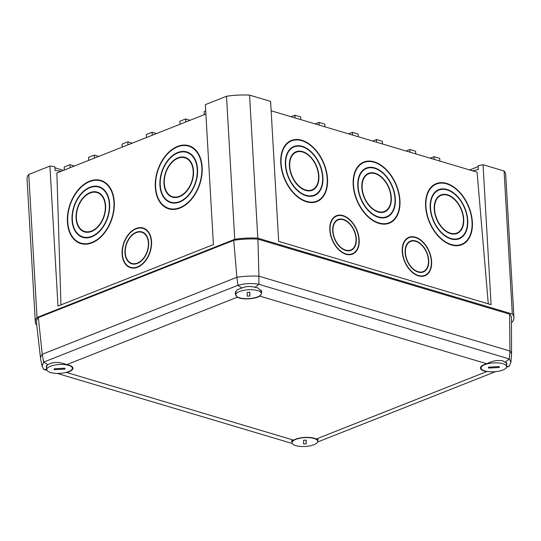 <?xml version="1.0" encoding="UTF-8"?>
<svg xmlns="http://www.w3.org/2000/svg" width="541" height="541" viewBox="0 0 541 541"><rect width="100%" height="100%" fill="white"/><g stroke="black" fill="none" stroke-linecap="round" stroke-linejoin="round"><path stroke-width="0.81" d="M136.224 232.278A16.737 11.199 108.4 0 1 142.1 231.974A16.737 11.199 108.4 0 1 148.444 247.257A16.737 11.199 108.4 0 1 137.421 263.44A16.737 11.199 108.4 0 1 131.544 263.744A16.737 11.199 108.4 0 1 125.201 248.454A16.737 11.199 108.4 0 1 136.224 232.278M131.605 263.758A16.737 11.199 108.4 0 1 125.323 248.447A16.737 11.199 108.4 0 1 136.339 232.312A16.737 11.199 108.4 0 1 142.155 231.994M142.026 232.38A16.331 10.928 108.4 0 1 142.087 232.4A16.331 10.928 108.4 0 1 148.275 247.311A16.331 10.928 108.4 0 1 137.515 263.095A16.331 10.928 108.4 0 1 131.788 263.393A16.331 10.928 108.4 0 1 131.734 263.372M137.4 263.061A16.331 10.928 108.4 0 1 131.673 263.352A16.331 10.928 108.4 0 1 125.485 248.441A16.331 10.928 108.4 0 1 136.244 232.657A16.331 10.928 108.4 0 1 141.972 232.36A16.331 10.928 108.4 0 1 148.16 247.278A16.331 10.928 108.4 0 1 137.4 263.061M143.318 228.505A20.409 13.66 108.4 0 1 143.372 228.525A20.409 13.66 108.4 0 1 151.108 247.169A20.409 13.66 108.4 0 1 137.664 266.896A20.409 13.66 108.4 0 1 130.503 267.268A20.409 13.66 108.4 0 1 130.442 267.247M137.549 266.862A20.409 13.66 108.4 0 1 130.388 267.227A20.409 13.66 108.4 0 1 122.651 248.583A20.409 13.66 108.4 0 1 136.095 228.857A20.409 13.66 108.4 0 1 143.257 228.485A20.409 13.66 108.4 0 1 150.993 247.129A20.409 13.66 108.4 0 1 137.549 266.862M136.082 228.478A20.822 13.931 108.4 0 1 143.385 228.099A20.822 13.931 108.4 0 1 151.277 247.115A20.822 13.931 108.4 0 1 137.563 267.24A20.822 13.931 108.4 0 1 130.259 267.612A20.822 13.931 108.4 0 1 122.367 248.603A20.822 13.931 108.4 0 1 136.082 228.478M130.313 267.633A20.822 13.931 108.4 0 1 122.489 248.596A20.822 13.931 108.4 0 1 136.197 228.512A20.822 13.931 108.4 0 1 143.446 228.119M168.434 208.251A32.656 21.856 -71.6 0 0 179.896 207.656A32.656 21.856 -71.6 0 0 201.401 176.089A32.656 21.856 -71.6 0 0 189.032 146.259A32.656 21.856 -71.6 0 0 177.57 146.854A32.656 21.856 -71.6 0 0 156.058 178.422A32.656 21.856 -71.6 0 0 168.434 208.251L171.314 209.205A32.656 21.856 -71.6 0 0 172.065 209.435M179.68 202.016A26.604 17.806 -71.6 0 0 197.201 176.305A26.604 17.806 -71.6 0 0 187.118 152.014A26.604 17.806 -71.6 0 0 177.786 152.494A26.604 17.806 -71.6 0 0 160.264 178.205A26.604 17.806 -71.6 0 0 170.347 202.496A26.604 17.806 -71.6 0 0 179.68 202.016M188.532 152.582A26.604 17.806 -71.6 0 0 186.659 152.359M170.496 202.05A26.13 17.488 -71.6 0 0 179.659 201.577A26.13 17.488 -71.6 0 0 196.87 176.325A26.13 17.488 -71.6 0 0 186.97 152.461A26.13 17.488 -71.6 0 0 177.806 152.934A26.13 17.488 -71.6 0 0 160.596 178.185A26.13 17.488 -71.6 0 0 170.496 202.05L173.37 203.003A26.13 17.488 -71.6 0 0 173.681 203.105M179.477 196.701A20.883 13.978 -71.6 0 0 193.232 176.508A20.883 13.978 -71.6 0 0 185.32 157.438A20.883 13.978 -71.6 0 0 177.989 157.81A20.883 13.978 -71.6 0 0 164.234 178.003A20.883 13.978 -71.6 0 0 172.146 197.073A20.883 13.978 -71.6 0 0 179.477 196.701M186.719 158.033A20.883 13.978 -71.6 0 0 185.238 157.911M178.009 158.249A20.409 13.66 -71.6 0 0 164.565 177.982A20.409 13.66 -71.6 0 0 172.295 196.626A20.409 13.66 -71.6 0 0 179.456 196.255A20.409 13.66 -71.6 0 0 192.9 176.528A20.409 13.66 -71.6 0 0 185.171 157.884A20.409 13.66 -71.6 0 0 178.009 158.249M179.91 208.102A33.129 22.174 -71.6 0 0 201.732 176.075A33.129 22.174 -71.6 0 0 189.181 145.813A33.129 22.174 -71.6 0 0 177.556 146.408A33.129 22.174 -71.6 0 0 155.734 178.435A33.129 22.174 -71.6 0 0 168.285 208.698A33.129 22.174 -71.6 0 0 179.91 208.102M190.594 146.368A33.129 22.174 -71.6 0 0 188.282 146.036M80.548 243.004A32.656 21.856 -71.6 0 0 92.004 242.415A32.656 21.856 -71.6 0 0 113.515 210.841A32.656 21.856 -71.6 0 0 101.14 181.012A32.656 21.856 -71.6 0 0 89.684 181.607A32.656 21.856 -71.6 0 0 68.173 213.174A32.656 21.856 -71.6 0 0 80.548 243.004L83.429 243.957A32.656 21.856 -71.6 0 0 84.173 244.187M91.787 236.775A26.604 17.806 -71.6 0 0 109.309 211.058A26.604 17.806 -71.6 0 0 99.233 186.767A26.604 17.806 -71.6 0 0 89.901 187.247A26.604 17.806 -71.6 0 0 72.379 212.958A26.604 17.806 -71.6 0 0 82.455 237.249A26.604 17.806 -71.6 0 0 91.787 236.775M100.64 187.335A26.604 17.806 -71.6 0 0 98.773 187.118M82.604 236.802A26.13 17.488 -71.6 0 0 91.774 236.329A26.13 17.488 -71.6 0 0 108.984 211.078A26.13 17.488 -71.6 0 0 99.084 187.213A26.13 17.488 -71.6 0 0 89.914 187.686A26.13 17.488 -71.6 0 0 72.71 212.938A26.13 17.488 -71.6 0 0 82.604 236.802L85.485 237.756A26.13 17.488 -71.6 0 0 85.796 237.857M91.585 231.453A20.883 13.978 -71.6 0 0 105.339 211.26A20.883 13.978 -71.6 0 0 97.427 192.19A20.883 13.978 -71.6 0 0 90.104 192.562A20.883 13.978 -71.6 0 0 76.349 212.755A20.883 13.978 -71.6 0 0 84.261 231.825A20.883 13.978 -71.6 0 0 91.585 231.453M98.827 192.785A20.883 13.978 -71.6 0 0 97.353 192.664M90.117 193.009A20.409 13.66 -71.6 0 0 76.673 212.735A20.409 13.66 -71.6 0 0 84.41 231.379A20.409 13.66 -71.6 0 0 91.571 231.014A20.409 13.66 -71.6 0 0 105.015 211.281A20.409 13.66 -71.6 0 0 97.279 192.637A20.409 13.66 -71.6 0 0 90.117 193.009M92.024 242.855A33.129 22.174 -71.6 0 0 113.847 210.828A33.129 22.174 -71.6 0 0 101.289 180.566A33.129 22.174 -71.6 0 0 89.664 181.161A33.129 22.174 -71.6 0 0 67.841 213.188A33.129 22.174 -71.6 0 0 80.399 243.45A33.129 22.174 -71.6 0 0 92.024 242.855M102.709 181.12A33.129 22.174 -71.6 0 0 100.389 180.789M345.719 250.483A16.737 10.692 -113.3 0 1 333.371 235.308A16.737 10.692 -113.3 0 1 337.882 219.565A16.737 10.692 -113.3 0 1 343.292 219.382A16.737 10.692 -113.3 0 1 355.64 234.564A16.737 10.692 -113.3 0 1 351.129 250.307A16.737 10.692 -113.3 0 1 345.719 250.483M337.821 219.585A16.737 10.692 -113.3 0 1 343.177 219.43A16.737 10.692 -113.3 0 1 355.511 234.564A16.737 10.692 -113.3 0 1 351.068 250.327M350.906 249.956A16.331 10.435 -113.3 0 1 350.852 249.983A16.331 10.435 -113.3 0 1 345.571 250.158A16.331 10.435 -113.3 0 1 333.526 235.349A16.331 10.435 -113.3 0 1 337.929 219.991A16.331 10.435 -113.3 0 1 337.983 219.964M343.319 219.761A16.331 10.435 -113.3 0 1 355.369 234.571A16.331 10.435 -113.3 0 1 350.967 249.928A16.331 10.435 -113.3 0 1 345.685 250.104A16.331 10.435 -113.3 0 1 333.641 235.294A16.331 10.435 -113.3 0 1 338.044 219.937A16.331 10.435 -113.3 0 1 343.319 219.761M352.522 253.702A20.409 13.038 -113.3 0 1 352.468 253.729A20.409 13.038 -113.3 0 1 345.868 253.952A20.409 13.038 -113.3 0 1 330.808 235.436A20.409 13.038 -113.3 0 1 336.313 216.238A20.409 13.038 -113.3 0 1 336.367 216.217M343.021 215.967A20.409 13.038 -113.3 0 1 358.081 234.483A20.409 13.038 -113.3 0 1 352.583 253.682A20.409 13.038 -113.3 0 1 345.983 253.898A20.409 13.038 -113.3 0 1 330.923 235.389A20.409 13.038 -113.3 0 1 336.428 216.19A20.409 13.038 -113.3 0 1 343.021 215.967M346.017 254.277A20.822 13.302 -113.3 0 1 330.652 235.396A20.822 13.302 -113.3 0 1 336.265 215.812A20.822 13.302 -113.3 0 1 342.994 215.589A20.822 13.302 -113.3 0 1 358.352 234.476A20.822 13.302 -113.3 0 1 352.746 254.054A20.822 13.302 -113.3 0 1 346.017 254.277M336.204 215.839A20.822 13.302 -113.3 0 1 342.879 215.643A20.822 13.302 -113.3 0 1 358.23 234.476A20.822 13.302 -113.3 0 1 352.685 254.081M418.139 272.076A16.737 10.692 -113.3 0 1 405.791 256.894A16.737 10.692 -113.3 0 1 410.301 241.151A16.737 10.692 -113.3 0 1 415.711 240.968A16.737 10.692 -113.3 0 1 428.059 256.15A16.737 10.692 -113.3 0 1 423.549 271.893A16.737 10.692 -113.3 0 1 418.139 272.076M410.24 241.178A16.737 10.692 -113.3 0 1 415.596 241.022A16.737 10.692 -113.3 0 1 427.931 256.15A16.737 10.692 -113.3 0 1 423.488 271.92M423.326 271.541A16.331 10.435 -113.3 0 1 423.272 271.568A16.331 10.435 -113.3 0 1 417.99 271.744A16.331 10.435 -113.3 0 1 405.946 256.934A16.331 10.435 -113.3 0 1 410.349 241.577A16.331 10.435 -113.3 0 1 410.403 241.55M415.738 241.347A16.331 10.435 -113.3 0 1 427.789 256.157A16.331 10.435 -113.3 0 1 423.387 271.514A16.331 10.435 -113.3 0 1 418.105 271.69A16.331 10.435 -113.3 0 1 406.061 256.88A16.331 10.435 -113.3 0 1 410.463 241.523A16.331 10.435 -113.3 0 1 415.738 241.347M424.942 275.288A20.409 13.038 -113.3 0 1 424.888 275.315A20.409 13.038 -113.3 0 1 418.288 275.538A20.409 13.038 -113.3 0 1 403.228 257.022A20.409 13.038 -113.3 0 1 408.732 237.824A20.409 13.038 -113.3 0 1 408.786 237.803M415.441 237.553A20.409 13.038 -113.3 0 1 430.501 256.069A20.409 13.038 -113.3 0 1 425.003 275.268A20.409 13.038 -113.3 0 1 418.403 275.484A20.409 13.038 -113.3 0 1 403.343 256.975A20.409 13.038 -113.3 0 1 408.847 237.776A20.409 13.038 -113.3 0 1 415.441 237.553M418.436 275.863A20.822 13.302 -113.3 0 1 403.072 256.982A20.822 13.302 -113.3 0 1 408.685 237.398A20.822 13.302 -113.3 0 1 415.414 237.174A20.822 13.302 -113.3 0 1 430.771 256.062A20.822 13.302 -113.3 0 1 425.165 275.639A20.822 13.302 -113.3 0 1 418.436 275.863M408.624 237.425A20.822 13.302 -113.3 0 1 415.299 237.229A20.822 13.302 -113.3 0 1 430.65 256.062A20.822 13.302 -113.3 0 1 425.104 275.667M313.766 202.429A32.656 20.862 66.7 0 0 314.186 202.26L317.073 201.015A32.656 20.862 66.7 0 0 325.871 170.3A32.656 20.862 66.7 0 0 301.777 140.674A32.656 20.862 66.7 0 0 291.22 141.025A32.656 20.862 66.7 0 0 282.422 171.747A32.656 20.862 66.7 0 0 306.517 201.367A32.656 20.862 66.7 0 0 317.073 201.015M302.216 146.307A26.604 16.994 66.7 0 0 293.621 146.591A26.604 16.994 66.7 0 0 286.453 171.612A26.604 16.994 66.7 0 0 306.078 195.734A26.604 16.994 66.7 0 0 314.673 195.45A26.604 16.994 66.7 0 0 321.841 170.429A26.604 16.994 66.7 0 0 302.216 146.307M293.858 147.003A26.604 16.994 66.7 0 0 292.221 147.321M311.555 196.282A26.13 16.69 66.7 0 0 311.602 196.255L314.483 195.017A26.13 16.69 66.7 0 0 321.53 170.442A26.13 16.69 66.7 0 0 302.25 146.746A26.13 16.69 66.7 0 0 293.81 147.024A26.13 16.69 66.7 0 0 286.764 171.598A26.13 16.69 66.7 0 0 306.044 195.294A26.13 16.69 66.7 0 0 314.483 195.017M302.635 151.615A20.883 13.342 66.7 0 0 295.88 151.838A20.883 13.342 66.7 0 0 290.253 171.483A20.883 13.342 66.7 0 0 305.665 190.425A20.883 13.342 66.7 0 0 312.414 190.202A20.883 13.342 66.7 0 0 318.04 170.557A20.883 13.342 66.7 0 0 302.635 151.615M295.778 152.4A20.883 13.342 66.7 0 0 294.5 152.596M305.624 189.986A20.409 13.038 66.7 0 0 312.225 189.769A20.409 13.038 66.7 0 0 317.723 170.571A20.409 13.038 66.7 0 0 302.669 152.055A20.409 13.038 66.7 0 0 296.069 152.278A20.409 13.038 66.7 0 0 290.571 171.47A20.409 13.038 66.7 0 0 305.624 189.986M301.743 140.234A33.129 21.167 66.7 0 0 291.038 140.592A33.129 21.167 66.7 0 0 282.104 171.754A33.129 21.167 66.7 0 0 306.551 201.807A33.129 21.167 66.7 0 0 317.256 201.448A33.129 21.167 66.7 0 0 326.189 170.287A33.129 21.167 66.7 0 0 301.743 140.234M291.64 140.856A33.129 21.167 66.7 0 0 289.631 141.296M386.186 224.015A32.656 20.862 66.7 0 0 386.605 223.846L389.493 222.601A32.656 20.862 66.7 0 0 398.291 191.886A32.656 20.862 66.7 0 0 374.196 162.266A32.656 20.862 66.7 0 0 363.64 162.618A32.656 20.862 66.7 0 0 354.842 193.333A32.656 20.862 66.7 0 0 378.937 222.953A32.656 20.862 66.7 0 0 389.493 222.601M374.636 167.893A26.604 16.994 66.7 0 0 366.041 168.177A26.604 16.994 66.7 0 0 358.872 193.198A26.604 16.994 66.7 0 0 378.497 217.32A26.604 16.994 66.7 0 0 387.092 217.036A26.604 16.994 66.7 0 0 394.261 192.021A26.604 16.994 66.7 0 0 374.636 167.893M366.277 168.596A26.604 16.994 66.7 0 0 364.641 168.907M383.975 217.867A26.13 16.69 66.7 0 0 384.022 217.847L386.91 216.603A26.13 16.69 66.7 0 0 393.949 192.028A26.13 16.69 66.7 0 0 374.67 168.332A26.13 16.69 66.7 0 0 366.23 168.616A26.13 16.69 66.7 0 0 359.183 193.184A26.13 16.69 66.7 0 0 378.463 216.88A26.13 16.69 66.7 0 0 386.91 216.603M375.055 173.201A20.883 13.342 66.7 0 0 368.299 173.424A20.883 13.342 66.7 0 0 362.673 193.069A20.883 13.342 66.7 0 0 378.085 212.011A20.883 13.342 66.7 0 0 384.834 211.788A20.883 13.342 66.7 0 0 390.46 192.143A20.883 13.342 66.7 0 0 375.055 173.201M368.198 173.986A20.883 13.342 66.7 0 0 366.92 174.182M378.051 211.572A20.409 13.038 66.7 0 0 384.644 211.355A20.409 13.038 66.7 0 0 390.149 192.156A20.409 13.038 66.7 0 0 375.089 173.641A20.409 13.038 66.7 0 0 368.489 173.864A20.409 13.038 66.7 0 0 362.991 193.063A20.409 13.038 66.7 0 0 378.051 211.572M374.162 161.827A33.129 21.167 66.7 0 0 363.457 162.178A33.129 21.167 66.7 0 0 354.524 193.34A33.129 21.167 66.7 0 0 378.971 223.392A33.129 21.167 66.7 0 0 389.676 223.034A33.129 21.167 66.7 0 0 398.609 191.872A33.129 21.167 66.7 0 0 374.162 161.827M364.059 162.442A33.129 21.167 66.7 0 0 362.051 162.888M458.606 245.6A32.656 20.862 66.7 0 0 459.025 245.431L461.913 244.187A32.656 20.862 66.7 0 0 470.711 213.472A32.656 20.862 66.7 0 0 446.616 183.852A32.656 20.862 66.7 0 0 436.06 184.204A32.656 20.862 66.7 0 0 427.262 214.919A32.656 20.862 66.7 0 0 451.356 244.539A32.656 20.862 66.7 0 0 461.913 244.187M447.055 189.478A26.604 16.994 66.7 0 0 438.46 189.763A26.604 16.994 66.7 0 0 431.292 214.784A26.604 16.994 66.7 0 0 450.917 238.912A26.604 16.994 66.7 0 0 459.512 238.622A26.604 16.994 66.7 0 0 466.68 213.607A26.604 16.994 66.7 0 0 447.055 189.478M438.697 190.182A26.604 16.994 66.7 0 0 437.06 190.493M456.394 239.453A26.13 16.69 66.7 0 0 456.442 239.433L459.329 238.189A26.13 16.69 66.7 0 0 466.369 213.614A26.13 16.69 66.7 0 0 447.089 189.918A26.13 16.69 66.7 0 0 438.65 190.202A26.13 16.69 66.7 0 0 431.603 214.77A26.13 16.69 66.7 0 0 450.883 238.466A26.13 16.69 66.7 0 0 459.329 238.189M447.475 194.787A20.883 13.342 66.7 0 0 440.719 195.017A20.883 13.342 66.7 0 0 435.092 214.655A20.883 13.342 66.7 0 0 450.504 233.597A20.883 13.342 66.7 0 0 457.253 233.374A20.883 13.342 66.7 0 0 462.88 213.729A20.883 13.342 66.7 0 0 447.475 194.787M440.617 195.571A20.883 13.342 66.7 0 0 439.339 195.768M450.47 233.157A20.409 13.038 66.7 0 0 457.064 232.941A20.409 13.038 66.7 0 0 462.569 213.742A20.409 13.038 66.7 0 0 447.508 195.227A20.409 13.038 66.7 0 0 440.908 195.45A20.409 13.038 66.7 0 0 435.41 214.649A20.409 13.038 66.7 0 0 450.47 233.157M446.582 183.413A33.129 21.167 66.7 0 0 435.877 183.764A33.129 21.167 66.7 0 0 426.944 214.926A33.129 21.167 66.7 0 0 451.39 244.978A33.129 21.167 66.7 0 0 462.102 244.62A33.129 21.167 66.7 0 0 471.028 213.458A33.129 21.167 66.7 0 0 446.582 183.413M436.486 184.028A33.129 21.167 66.7 0 0 434.47 184.474M205.884 114.036L56.873 172.958L60.944 304.894M488.286 303.846L477.081 172.166L271.142 110.783M28.754 174.466L37.004 317.493A40.494 13.998 176.7 0 0 35.3 321.895L27.05 178.868A40.494 13.998 -3.3 0 1 28.754 174.466L49.921 166.094L57.988 306.064L213.411 244.606L205.343 104.636L226.503 96.271A40.494 13.998 -3.3 0 1 249.563 95.128L270.601 101.397L278.669 241.36L491.1 304.684L483.032 164.714L478.149 165.749L478.264 169.59L472.516 170.807M61.363 171.179L55.108 170.476L54.783 166.642L49.921 166.094M205.708 111.033L204.126 111.656L204.302 114.658M205.878 113.982L205.107 114.34M156.518 133.553L152.089 132.234L146.307 134.52L146.483 137.522M148.795 136.609L147.287 137.204M152.264 135.236L152.089 132.234M98.699 156.417L94.269 155.098L88.487 157.384L88.656 160.386M90.969 159.473L89.468 160.068M94.438 158.1L94.269 155.098M315.234 123.923L319.055 122.415L324.803 124.126L324.952 126.824M319.21 125.106L319.055 122.415M430.19 158.188L434.004 156.68L439.752 158.391L439.907 161.083M434.159 159.372L434.004 156.68M372.708 141.059L376.529 139.544L382.277 141.262L382.433 143.953M376.685 142.242L376.529 139.544M54.884 167.798L63.459 170.354M469.642 169.948L478.176 166.574M483.032 164.714L504.07 170.983A40.494 13.998 -3.3 0 1 505.7 174.581L513.95 317.608A40.494 13.998 176.7 0 0 512.313 314.017L257.807 238.155A40.494 13.998 176.7 0 0 234.747 239.298L37.004 317.493M511.482 322.314L512.246 322.01A40.494 13.998 176.7 0 0 513.95 317.608M504.07 170.983L512.313 314.017M249.563 95.128L257.807 238.155M226.503 96.271L234.747 239.298M348.573 133.864L352.387 132.349L352.543 135.047M358.291 136.758L358.135 134.067L352.387 132.349M406.048 150.993L409.862 149.485L410.017 152.177M415.765 153.887L415.61 151.196L409.862 149.485M291.092 116.728L294.913 115.219L295.068 117.911M300.816 119.629L300.661 116.93L294.913 115.219M74.415 166.019L69.985 164.701L64.203 166.986L64.372 169.989M69.349 168.021L67.841 168.616M69.985 164.701L70.154 167.703M132.234 143.155L127.804 141.837L122.023 144.122L122.192 147.125M127.169 145.157L125.661 145.752M127.804 141.837L127.98 144.839M190.053 120.291L185.624 118.973L179.842 121.258L180.018 124.261M184.988 122.293L183.487 122.888M185.624 118.973L185.8 121.975M35.3 321.895A40.494 13.998 176.7 0 0 36.774 325.31M460.621 245.161A33.129 21.167 66.7 0 0 462.325 243.998M436.06 184.204L433.179 185.441A32.656 20.862 66.7 0 0 432.766 185.631M455.752 233.861A20.883 13.342 66.7 0 0 456.773 233.063M438.65 190.202L435.762 191.44A26.13 16.69 66.7 0 0 435.715 191.467M458.024 239.142A26.604 16.994 66.7 0 0 459.377 238.168M388.201 223.575A33.129 21.167 66.7 0 0 389.905 222.412M363.64 162.618L360.759 163.855A32.656 20.862 66.7 0 0 360.347 164.045M383.332 212.275A20.883 13.342 66.7 0 0 384.353 211.477M366.23 168.616L363.342 169.854A26.13 16.69 66.7 0 0 363.295 169.874M385.605 217.556A26.604 16.994 66.7 0 0 386.957 216.583M315.782 201.989A33.129 21.167 66.7 0 0 317.486 200.826M291.22 141.025L288.339 142.269A32.656 20.862 66.7 0 0 287.927 142.459M310.913 190.689A20.883 13.342 66.7 0 0 311.934 189.891M293.81 147.024L290.923 148.268A26.13 16.69 66.7 0 0 290.875 148.288M313.185 195.964A26.604 16.994 66.7 0 0 314.537 194.997M79.811 242.733A33.129 22.174 -71.6 0 0 81.86 243.856M104.758 182.236A32.656 21.856 -71.6 0 0 104.021 181.972L101.14 181.012M84.477 231.399A20.883 13.978 -71.6 0 0 85.735 232.19M102.269 188.275A26.13 17.488 -71.6 0 0 101.958 188.173L99.084 187.213M82.3 236.694A26.604 17.806 -71.6 0 0 83.929 237.641M167.696 207.981A33.129 22.174 -71.6 0 0 169.752 209.103M192.643 147.483A32.656 21.856 -71.6 0 0 191.906 147.22L189.032 146.259M172.369 196.647A20.883 13.978 -71.6 0 0 173.627 197.438M190.155 153.522A26.13 17.488 -71.6 0 0 189.85 153.414L186.97 152.461M170.185 201.942A26.604 17.806 -71.6 0 0 171.815 202.889M237.195 297.239L66.739 364.641A13.403 4.632 -3.3 0 1 69.072 365.168A13.403 4.632 -3.3 0 1 72.954 368.096A13.403 4.632 -3.3 0 1 66.671 372.499L293.587 440.137A13.403 4.632 -3.3 0 1 295.454 439.238A13.403 4.632 -3.3 0 1 316.242 439.008L486.697 371.613A13.403 4.632 -3.3 0 1 484.364 371.079A13.403 4.632 -3.3 0 1 480.476 368.036A13.403 4.632 -3.3 0 1 486.765 363.748L259.849 296.116A13.403 4.632 -3.3 0 1 239.048 297.956A13.403 4.632 -3.3 0 1 237.195 297.239L235.125 293.29L237.066 289.827L241.976 287.988C246.243 286.23 250.544 286.013 254.892 287.345L257.814 287.839L261.756 291.646L261.256 294.074M317.635 440.394L318.122 439.657L316.242 439.008M46.682 367.981L46.127 366.528L47.831 364.756L43.659 362.105L42.232 354.26A37.728 13.045 176.7 0 0 40.582 358.717A37.728 13.045 176.7 0 0 40.643 359.116L42.09 366.176L43.659 362.105M66.739 364.641C60.707 362.213 55.148 361.834 50.056 363.498L47.831 364.756M40.582 358.717L36.45 322.47A39.764 13.748 -3.3 0 1 38.35 317.601L233.726 240.339A39.764 13.748 -3.3 0 1 257.929 239.136L509.622 314.159A39.764 13.748 -3.3 0 1 511.475 318.216L511.536 354.693A37.728 13.045 176.7 0 0 509.926 351.001L509.379 358.94L510.9 362.247L509.318 366.176L506.647 366.392M486.765 363.748C492.628 360.732 498.085 359.806 503.13 360.962L506.944 363.403L506.559 364.844M260.877 294.771L259.849 296.116M486.697 371.613L487.495 371.498M65.867 372.472L66.671 372.499M293.587 440.137L291.471 441.084L292.039 441.794M46.986 370.369L43.598 369.334L42.09 366.176M43.665 369.381L46.756 369.273M43.726 362.098L237.871 285.33L241.976 287.988M254.892 287.345L258.848 284.289L258.936 276.187A37.728 13.045 176.7 0 0 236.904 277.283L237.932 285.283C244.85 283.43 251.802 283.085 258.787 284.241M258.848 284.289L509.318 358.947L505.355 362.003M317.567 442.017L495.556 371.64M506.538 367.298L509.257 366.223M292.302 443.492L57.177 373.405M38.35 317.601L42.232 354.26L236.904 277.283L233.726 240.339M509.622 314.159L509.926 351.001L258.936 276.187L257.929 239.136M510.9 362.247L511.522 355.099A37.728 13.045 176.7 0 0 511.536 354.693M295.853 445.649A12.822 4.429 -3.3 0 1 292.093 442.788A12.822 4.429 -3.3 0 1 299.87 438.224A12.822 4.429 -3.3 0 1 313.929 438.447A12.822 4.429 -3.3 0 1 317.689 441.307A12.822 4.429 -3.3 0 1 309.919 445.872A12.822 4.429 -3.3 0 1 295.853 445.649M306.206 443.85L306.192 440.117L303.582 440.252L303.596 443.978L306.206 443.85L305.99 440.124M257.624 290.612A12.822 4.429 -3.3 0 1 261.344 293.465A12.822 4.429 -3.3 0 1 253.54 298.037A12.822 4.429 -3.3 0 1 239.467 297.793A12.822 4.429 -3.3 0 1 235.748 294.94A12.822 4.429 -3.3 0 1 243.545 290.368A12.822 4.429 -3.3 0 1 257.624 290.612M247.257 292.404L247.223 296.137L249.834 296.008L249.861 292.275L247.257 292.404M249.617 292.282L249.834 296.008M50.529 366.243A12.822 4.429 -3.3 0 1 64.359 364.566A12.822 4.429 -3.3 0 1 72.372 368.184A12.822 4.429 -3.3 0 1 68.626 371.606A12.822 4.429 -3.3 0 1 54.797 373.283A12.822 4.429 -3.3 0 1 46.776 369.665A12.822 4.429 -3.3 0 1 50.529 366.243M54.195 369.652L64.954 369.104L64.961 368.198L54.195 368.746L54.195 369.652M64.906 368.205L64.954 369.104M502.968 369.983A12.822 4.429 -3.3 0 1 489.118 371.687A12.822 4.429 -3.3 0 1 481.064 368.063A12.822 4.429 -3.3 0 1 484.756 364.668A12.822 4.429 -3.3 0 1 498.606 362.964A12.822 4.429 -3.3 0 1 506.66 366.588A12.822 4.429 -3.3 0 1 502.968 369.983M499.235 366.588L488.469 367.156L488.489 368.063L499.248 367.495L499.235 366.588M499.194 366.595L499.248 367.495M175.108 197.56L172.295 196.626M87.216 232.312L84.41 231.379M309.628 190.885L312.225 189.769M382.047 212.471L384.644 211.355M454.467 234.057L457.064 232.941M438.311 196.566L440.908 195.45M365.892 174.98L368.489 173.864M293.472 153.394L296.069 152.278M100.092 193.57L97.279 192.637M187.977 158.817L185.171 157.884M292.093 442.788L291.964 440.536M317.689 441.307L317.567 439.197M261.344 293.465L261.141 289.969M254.601 238.987L254.547 238.026M236.174 239.981L236.126 239.095M235.748 294.94L235.551 291.518M72.372 368.184L72.298 366.832M47.175 314.111L47.141 313.482M46.776 369.665L46.54 365.486M481.064 368.063L480.983 366.71M499.87 311.258L499.81 310.284M506.66 366.588L506.417 362.463"/></g></svg>
